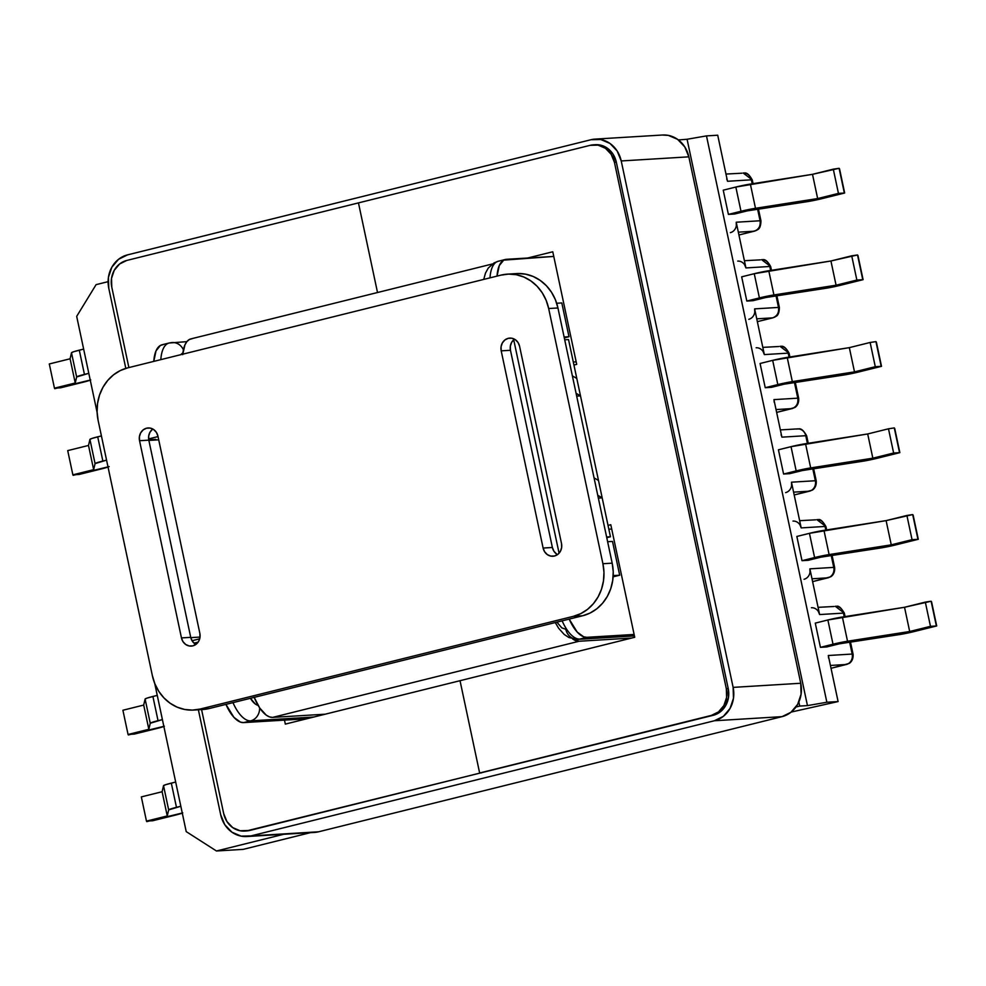 <?xml version="1.0" encoding="UTF-8"?>
<svg xmlns="http://www.w3.org/2000/svg" width="986" height="986" viewBox="0 0 986 986"><rect width="100%" height="100%" fill="white"/><g stroke="black" fill="none" stroke-linecap="round" stroke-linejoin="round"><path stroke-width="1.48" d="M747.191 210.893L734.632 214.024L728.395 214.393L752.145 208.872L817.653 198.556L838.445 193.392L844.669 193.009L810.48 201.119L747.191 210.893L734.632 214.024L728.395 214.393L723.243 190.175L735.839 187.044L723.243 190.175L728.395 214.393L740.991 211.263A14.334 1.023 -12 0 1 755.498 208.292L817.653 198.556L812.501 174.325L735.839 187.044L740.991 211.263L735.839 187.044A14.334 1.023 168 0 1 750.358 184.074L755.498 208.292L750.358 184.074L812.501 174.325L817.653 198.556L838.445 193.392L844.669 193.009L839.098 168.298L812.501 174.325L833.293 169.161L838.445 193.392L833.293 169.161L839.098 168.298L844.238 192.516L839.53 168.791L844.669 193.009L821.893 198.667A14.334 1.023 -12 0 1 807.078 201.686L747.191 210.893M765.617 297.55L753.045 300.681L746.821 301.05L770.559 295.529L836.079 285.213L856.859 280.049L863.095 279.667L828.893 287.776L765.617 297.55L753.045 300.681L746.821 301.05L741.669 276.832L754.253 273.701L741.669 276.832L746.821 301.05L759.405 297.92A14.334 1.023 -12 0 1 773.924 294.95L836.079 285.213L830.927 260.982L754.253 273.701L759.405 297.92L754.253 273.701A14.334 1.023 168 0 1 768.772 270.731L773.924 294.95L768.772 270.731L830.927 260.982L836.079 285.213L856.859 280.049L863.095 279.667L857.512 254.955L830.927 260.982L851.719 255.818L856.859 280.049L851.719 255.818L857.512 254.955L862.664 279.174L857.943 255.448L863.095 279.667L840.306 285.324A14.334 1.023 -12 0 1 825.504 288.343L765.617 297.55M784.03 384.207L771.471 387.338L765.235 387.708L788.985 382.186L854.492 371.87L875.285 366.706L881.509 366.324L847.319 374.433L784.03 384.207L771.471 387.338L765.235 387.708L760.083 363.489L772.679 360.358L760.083 363.489L765.235 387.708L777.831 384.577A14.334 1.023 -12 0 1 792.337 381.607L854.492 371.87L875.285 366.706L870.133 342.475L849.34 347.639L772.679 360.358L777.831 384.577L772.679 360.358A14.334 1.023 168 0 1 787.198 357.388L792.337 381.607L787.198 357.388L849.34 347.639L854.492 371.87L849.34 347.639L870.133 342.475L875.285 366.706L881.509 366.324L875.938 341.612L870.133 342.475L875.938 341.612L881.077 365.831L876.369 342.105L881.509 366.324L858.732 371.981A14.334 1.023 -12 0 1 843.917 375L784.03 384.207M736.32 225.621L736.222 222.22L760.07 220.765L757.63 209.291L760.07 220.765L736.222 222.22L745.934 267.933L736.222 222.22A8.738 7.876 86.5 0 1 730.367 232.647M752.207 183.778L751.369 179.822L727.508 181.276L717.722 135.218L706.481 135.895L826.86 702.242L838.1 701.564L828.314 655.505L852.175 654.051L849.661 642.231L852.175 654.051L828.314 655.505L838.1 701.564L791.179 712.065L838.1 701.564L826.86 702.242L807.46 705.606L799.72 706.075L798.845 701.995L799.72 706.075L807.46 705.606L687.082 139.26L678.43 139.963L687.082 139.26L807.46 705.606L826.86 702.242L706.481 135.895L687.082 139.26L706.481 135.895L717.722 135.218L727.508 181.276A8.738 7.876 -93.5 0 0 726.694 178.959A8.738 7.876 86.5 0 1 727.508 181.276L751.369 179.822A8.738 7.876 -93.5 0 0 743.173 173.006L752.256 179.908A8.738 0.629 168 0 0 751.369 179.822L752.207 183.778M811.416 607.733A8.738 7.876 86.5 0 1 819.612 614.561L843.461 613.107L844.238 616.718L843.461 613.107L819.612 614.561L809.888 568.848L833.749 567.394L831.235 555.574L833.749 567.394L809.888 568.848L819.612 614.561L818.331 611.443M793.003 521.076A8.738 7.876 86.5 0 1 801.187 527.904L825.048 526.45L825.812 530.061L825.048 526.45L801.187 527.904L791.475 482.191L815.336 480.737L812.821 468.917L815.336 480.737L791.475 482.191L801.187 527.904L799.917 524.786M807.398 443.404L805.759 435.701L781.898 437.155L773.924 399.626L797.785 398.171L794.469 382.605L797.785 398.171L773.924 399.626A8.738 7.876 86.5 0 1 774.121 402.091A8.738 7.876 86.5 0 0 773.924 399.626L781.898 437.155L805.759 435.701A8.738 7.876 -93.5 0 0 797.563 428.885A8.738 7.876 86.5 0 1 805.759 435.701A8.738 0.629 -12 0 1 806.647 435.787A8.738 0.629 168 0 0 805.759 435.701L807.398 443.404M756.163 347.762A8.738 7.876 86.5 0 1 764.347 354.59L788.208 353.136L789.047 357.092L788.208 353.136L764.347 354.59L754.635 308.877L778.496 307.422L776.056 295.948L778.496 307.422L754.635 308.877L764.347 354.59L763.078 351.472M737.738 261.105A8.738 7.876 86.5 0 1 745.934 267.933L769.783 266.479L770.633 270.435L769.783 266.479L745.934 267.933L744.652 264.815M789.811 473.65L783.587 474.032L778.435 449.801L791.031 446.67L778.435 449.801L783.587 474.032L807.337 468.498L872.844 458.182L893.636 453.018L899.861 452.636L865.659 460.745L802.382 470.532L789.811 473.65L783.587 474.032L796.17 470.901A14.334 1.023 -12 0 1 810.689 467.919L872.844 458.182L893.636 453.018L888.485 428.799L867.692 433.963L791.031 446.67L796.17 470.901L791.031 446.67A14.334 1.023 168 0 1 805.537 443.7L810.689 467.919L805.537 443.7L867.692 433.963L872.844 458.182L867.692 433.963L888.485 428.799L893.636 453.018L899.861 452.636L894.277 427.924L888.485 428.799L894.277 427.924L899.429 452.143L894.709 428.417L899.861 452.636L877.072 458.305A14.334 1.023 -12 0 1 862.269 461.325L802.382 470.532L789.811 473.65M808.237 560.307L802 560.689L796.848 536.458L809.444 533.327L796.848 536.458L802 560.689L825.75 555.155L891.258 544.839L912.05 539.675L918.286 539.293L884.085 547.403L820.796 557.189L808.237 560.307L802 560.689L814.596 557.558A14.334 1.023 -12 0 1 829.115 554.576L891.258 544.839L886.106 520.62L809.444 533.327L814.596 557.558L809.444 533.327A14.334 1.023 168 0 1 823.963 530.357L829.115 554.576L823.963 530.357L886.106 520.62L891.258 544.839L912.05 539.675L918.286 539.293L912.703 514.581L886.106 520.62L906.898 515.456L912.05 539.675L906.898 515.456L912.703 514.581L917.843 538.8L913.135 515.074L918.286 539.293L895.498 544.962A14.334 1.023 -12 0 1 880.683 547.982L820.796 557.189L808.237 560.307M826.65 646.964L820.426 647.346L815.274 623.115L827.87 619.984L815.274 623.115L820.426 647.346L844.164 641.812L909.684 631.496L930.476 626.332L936.7 625.95L902.498 634.06L839.222 643.846L826.65 646.964L820.426 647.346L833.01 644.215A14.334 1.023 -12 0 1 847.529 641.233L909.684 631.496L904.532 607.277L827.87 619.984L833.01 644.215L827.87 619.984A14.334 1.023 168 0 1 842.377 617.014L847.529 641.233L842.377 617.014L904.532 607.277L909.684 631.496L930.476 626.332L936.7 625.95L931.117 601.238L904.532 607.277L925.324 602.113L930.476 626.332L925.324 602.113L931.117 601.238L936.269 625.457L931.548 601.731L936.7 625.95L913.911 631.619A14.334 1.023 -12 0 1 899.109 634.639L839.222 643.846L826.65 646.964M577.771 639.372A12.941 11.647 -93.5 0 0 579.817 639.064A34.966 15.012 -104 0 1 562.143 620.86A34.966 15.012 76 0 0 579.817 639.064L634.392 635.76L579.817 639.064A12.941 11.647 86.5 0 1 577.919 639.359A12.941 11.647 86.5 0 1 565.791 629.265L561.786 627.848L556.905 622.154M108.103 281.663L96.086 284.646L76.686 316.358L97.121 412.444L76.686 316.358L96.086 284.646L108.103 281.663M155.85 439.374L148.75 439.805L155.85 439.374M169.013 343.042A34.966 15.012 76 0 0 160.829 359.631A34.966 15.012 -104 0 1 169.124 343.017L162.074 344.767A34.966 15.012 76 0 0 153.779 361.394L156.034 350.856L160.422 345.42L163.257 344.595M306.806 718.769L243.604 722.602L240.498 722.134L233.941 717.364L225.93 704.386A34.966 15.012 76 0 0 243.604 722.602L250.654 720.852L313.844 717.019L250.654 720.852A34.966 15.012 -104 0 1 232.979 702.636A34.966 15.012 76 0 0 250.654 720.852A12.941 11.647 -93.5 0 0 259.614 707.825A12.941 11.647 86.5 0 1 250.654 720.852L243.604 722.602L306.806 718.769M154.703 683.372L186.218 831.617L216.464 850.992L283.672 834.292L216.464 850.992L186.218 831.617L154.703 683.372M182.891 352.988L180.894 354.652A22.025 9.466 -104 0 1 182.891 353M250.419 698.31L255.3 704.004L258.049 705.31A22.025 9.466 -104 0 1 250.419 698.31M795.973 707.011L799.72 706.075L795.973 707.011M679.576 140.887L679.329 139.729L679.576 140.887M586.867 637.313L634.121 634.454L586.867 637.313A34.966 15.012 -104 0 1 569.193 619.097L577.204 632.075L583.761 636.845L586.867 637.313L579.817 639.064L586.867 637.313M553.775 256.434L503.698 260.131L499.298 265.567L497.043 276.105A34.966 15.012 -104 0 1 505.337 259.478A34.966 15.012 -104 0 1 506.521 259.306L553.775 256.434M611.714 529.026L608.843 529.199L611.714 529.026M573.31 362.022L576.181 361.85L573.31 362.022M561.81 302.949L568.996 336.719L564.3 337.89L568.996 336.719L561.81 302.949L556.696 303.257L561.81 302.949M564.115 337.015L568.996 336.719L564.115 337.015M559.074 553.183L513.718 339.776L559.074 553.183M148.615 438.918L158.031 436.576L148.615 438.918M192.134 338.691L189.312 339.529L186.872 341.637L169.124 343.017A34.966 15.012 -104 0 1 170.307 342.832A12.941 11.647 86.5 0 1 172.205 342.549A12.941 11.647 86.5 0 1 183.408 349.82A12.941 11.647 -93.5 0 0 172.353 342.536M505.337 259.478L498.287 261.228A34.966 15.012 76 0 0 489.993 277.855A34.966 15.012 -104 0 1 498.176 261.265A34.966 15.012 -104 0 1 499.471 261.056M738.329 232.166L754.216 231.205L738.933 235.001L754.216 231.205A8.738 7.876 -93.5 0 0 760.07 220.765A8.738 0.629 -12 0 1 760.958 220.852L760.07 220.765C760.724 226.065 758.764 229.541 754.216 231.205L754.512 231.155A8.738 3.759 -104 0 1 754.216 231.205L738.329 232.166M757.347 321.658L772.642 317.862L756.755 318.823L772.642 317.862L757.347 321.658L772.938 317.812A8.738 3.759 -104 0 1 772.642 317.862A8.738 7.876 -93.5 0 0 778.496 307.422A8.738 0.629 -12 0 1 779.384 307.509L778.496 307.422C779.137 312.722 777.19 316.198 772.642 317.862L774.774 317.122C775.39 316.161 779.137 316.925 779.384 307.509L776.894 295.825M754.746 312.279L754.635 308.877A8.738 7.876 86.5 0 1 748.781 319.304M776.044 409.572L791.931 408.611L776.648 412.407L791.931 408.611A8.738 7.876 -93.5 0 0 797.785 398.171C798.426 403.471 796.478 406.947 791.931 408.611L792.226 408.561A8.738 3.759 -104 0 1 791.931 408.611L776.044 409.572M781.085 434.838A8.738 7.876 86.5 0 1 781.898 437.155A8.738 7.876 86.5 0 0 781.085 434.838M90.256 380.152A14.334 1.023 -12 0 1 83.465 382.137L60.676 387.794L54.452 388.176L75.244 383.012L70.092 358.793L71.497 352.741L76.649 376.96L75.244 383.012L70.092 358.793L49.3 363.957L54.452 388.176L49.3 363.957L70.092 358.793L71.497 352.741L73.667 351.731L83.65 349.093L79.287 350.166L84.439 374.397L88.802 373.312L76.649 376.96L75.244 383.012L54.735 388.681L90.749 379.943M108.041 467.044A14.334 1.023 -12 0 1 101.891 468.794L79.102 474.463L72.865 474.833L93.658 469.669L88.506 445.45L89.923 439.399L95.063 463.617L93.658 469.669L88.506 445.45L67.714 450.614L72.865 474.833L67.714 450.614L88.506 445.45L89.923 439.399L92.092 438.4L101.422 435.911L97.713 436.823L102.864 461.054L106.562 460.129L95.063 463.617L93.658 469.669L73.149 475.338L109.163 466.6M89.923 439.399L95.063 463.617A14.334 1.023 -12 0 1 102.864 461.054L97.713 436.823A14.334 1.023 168 0 0 89.923 439.399M71.497 352.741L76.649 376.96A14.334 1.023 -12 0 1 84.439 374.397L79.287 350.166A14.334 1.023 168 0 0 71.497 352.741M788.208 353.136A8.738 7.876 -93.5 0 0 780.012 346.32L789.096 353.222A8.738 0.629 168 0 0 788.208 353.136M769.783 266.479A8.738 7.876 -93.5 0 0 761.599 259.663L770.682 266.565A8.738 0.629 168 0 0 769.783 266.479M741.891 173.203L725.979 174.054M760.317 259.86L744.393 260.711M795.32 382.482L798.672 398.258L797.785 398.171A8.738 0.629 -12 0 1 798.672 398.258C799.289 405.616 794.322 407.859 794.556 407.612L776.648 412.431M778.73 346.517L762.819 347.368M310.417 832.665L243.209 849.365L216.464 850.992L243.209 849.365L310.417 832.665M619.689 575.208L613.119 576.835L619.689 575.208L612.503 541.425L619.689 575.208L613.193 575.59L619.689 575.208M612.503 541.425L607.622 541.721L612.503 541.425M198.149 642.12L194.008 643.155L198.149 642.12M846.321 664.49L831.025 668.286L846.321 664.49A8.738 7.876 -93.5 0 0 852.175 654.051A8.738 7.876 86.5 0 1 846.321 664.49A8.738 3.759 76 0 0 846.617 664.441A8.738 3.759 -104 0 1 846.321 664.49L830.434 665.451L846.321 664.49M828.511 657.97A8.738 7.876 -93.5 0 0 828.314 655.505A8.738 7.876 86.5 0 1 828.511 657.97M812.008 578.794L827.895 577.833L812.612 581.629L827.895 577.833A8.738 7.876 -93.5 0 0 833.749 567.394A8.738 7.876 86.5 0 1 827.895 577.833A8.738 3.759 76 0 0 828.191 577.784A8.738 3.759 -104 0 1 827.895 577.833L812.008 578.794M809.999 572.25L809.888 568.848A8.738 7.876 86.5 0 1 804.046 579.275M793.594 492.137L809.481 491.176L794.186 494.972L809.481 491.176A8.738 7.876 -93.5 0 0 815.336 480.737A8.738 0.629 -12 0 1 816.223 480.823A8.738 0.629 168 0 0 815.336 480.737A8.738 7.876 86.5 0 1 809.481 491.176A8.738 3.759 76 0 0 809.777 491.127A8.738 3.759 -104 0 1 809.481 491.176L793.594 492.137M791.585 485.593L791.475 482.191A8.738 7.876 86.5 0 1 785.62 492.618M182.274 813.105A14.334 1.023 -12 0 1 175.496 815.089L152.707 820.746L146.47 821.128L167.263 815.952L162.111 791.733L163.528 785.682L168.668 809.9L167.263 815.952L162.111 791.733L141.331 796.898L146.47 821.128L141.331 796.898L162.111 791.733L163.528 785.682L165.697 784.683L175.668 782.034L171.317 783.118L176.469 807.337L180.82 806.252L168.668 809.9L167.263 815.952L146.754 821.621L182.767 812.883M163.861 726.448A14.334 1.023 -12 0 1 157.07 728.432L134.281 734.089L128.057 734.471L148.849 729.295L143.697 705.076L145.102 699.025L150.254 723.243L148.849 729.295L143.697 705.076L122.905 710.24L128.057 734.471L122.905 710.24L143.697 705.076L145.102 699.025L147.284 698.026L157.255 695.376L152.904 696.461L158.043 720.68L162.407 719.595L150.254 723.243L148.849 729.295L128.34 734.964L164.354 726.226M158.043 720.68L152.904 696.461A14.334 1.023 168 0 0 145.102 699.025L150.254 723.243A14.334 1.023 -12 0 1 158.043 720.68M176.469 807.337L171.317 783.118A14.334 1.023 168 0 0 163.528 785.682L168.668 809.9A14.334 1.023 -12 0 1 176.469 807.337M825.048 526.45A8.738 7.876 -93.5 0 0 816.852 519.634L825.935 526.536A8.738 0.629 168 0 0 825.048 526.45M843.461 613.107A8.738 7.876 -93.5 0 0 835.278 606.291L844.361 613.193A8.738 0.629 168 0 0 843.461 613.107M850.499 642.108L853.063 654.137A8.738 0.629 168 0 0 852.175 654.051A8.738 0.629 -12 0 1 853.063 654.137C853.679 661.495 848.699 663.738 848.946 663.492L831.038 668.311M833.996 606.489L818.072 607.339M832.085 555.451L834.637 567.48A8.738 0.629 168 0 0 833.749 567.394A8.738 0.629 -12 0 1 834.637 567.48C835.253 574.838 830.286 577.081 830.52 576.835L812.612 581.654M815.57 519.832L799.658 520.682M796.281 429.083A8.738 7.876 86.5 0 1 797.563 428.885L780.37 429.921M492.384 263.977L190.951 338.876A34.966 15.012 76 0 0 182.755 354.184M579.115 641.245A34.966 15.012 -104 0 1 572.558 638.854L579.115 641.245L272.629 717.389L579.115 641.245L631.681 638.053L579.115 641.245M254.191 697.373A34.966 15.012 76 0 0 272.629 717.389L325.195 714.197L272.629 717.389L269.523 716.921L266.257 715.146L259.762 708.047L254.117 697.188M186.872 341.637L184.912 344.952L182.718 354.627M594.989 144.72L599.932 145.004L607.302 148.159L613.058 154.186L616.324 162.16L614.426 162.283A22.382 20.151 86.5 0 0 593.449 144.819A22.382 20.151 86.5 0 0 590.17 145.324L358.46 202.894L377.515 292.522L358.46 202.894L377.515 292.522L358.46 202.894L590.17 145.324L598.034 145.115L605.404 148.27L611.16 154.297L614.426 162.283L726.325 688.709L614.426 162.283L616.324 162.16L728.223 688.585L726.325 688.709L726.608 697.435L723.86 705.569L718.498 711.892L711.35 715.417L479.64 772.987L481.538 772.864L479.64 772.987L460.031 680.697L285.324 724.106L284.486 720.125L285.324 724.106L460.031 680.697L479.64 772.987L460.031 680.697L634.725 637.289L460.031 680.697L479.64 772.987L713.248 715.294L247.942 830.557A22.382 20.151 86.5 0 1 244.651 831.062A22.382 20.151 86.5 0 1 223.686 813.598L226.953 821.572L232.708 827.599L240.079 830.754L249.84 830.434L245.588 830.976M111.788 287.172L128.883 367.568L111.788 287.172A22.382 20.151 86.5 0 1 126.763 260.452L119.602 263.989L114.253 270.3L111.504 278.434L111.788 287.172M201.575 709.575L223.686 813.598L201.575 709.575M358.46 202.894L126.763 260.452L358.46 202.894M527.621 258.024L552.776 251.775L576.711 364.352L573.951 365.042L576.711 364.352L552.776 251.775L527.621 258.024M608.029 525.39L610.79 524.712L634.725 637.289L610.79 524.712L608.029 525.39M595.359 144.696A22.382 20.151 86.5 0 1 616.324 162.16L728.223 688.585L726.325 688.709A22.382 20.151 86.5 0 1 711.35 715.417L249.84 830.434A22.382 20.151 86.5 0 1 246.549 830.939L245.021 831.038M246.894 836.522A27.978 25.18 86.5 0 1 220.679 814.695L224.759 824.678L231.956 832.209L241.176 836.153L250.999 835.894A27.978 25.18 86.5 0 1 246.894 836.522L314.509 832.418A27.978 25.18 -93.5 0 0 318.614 831.79L250.999 835.894L714.406 720.754L250.999 835.894L318.614 831.79L782.021 716.649L714.406 720.754L723.342 716.354L730.047 708.453L733.473 698.285L733.128 687.378A27.978 25.18 86.5 0 1 714.406 720.754L782.021 716.649A27.978 25.18 -93.5 0 0 800.743 683.261L733.128 687.378L621.229 160.952L733.128 687.378L800.743 683.261L688.844 156.836L621.229 160.952L617.137 150.969L609.94 143.426L600.733 139.494L590.91 139.741L127.502 254.881L118.554 259.293L111.862 267.181L108.423 277.362L108.78 288.269L125.814 368.382L108.78 288.269A27.978 25.18 86.5 0 1 127.502 254.881L590.91 139.741A27.978 25.18 86.5 0 1 595.014 139.112A27.978 25.18 86.5 0 1 621.229 160.952L688.844 156.836A27.978 25.18 -93.5 0 0 662.629 135.008L595.014 139.112M220.679 814.695L198.371 709.76L220.679 814.695M310.344 832.295L318.614 831.79L782.021 716.649L790.969 712.249L797.662 704.349L801.088 694.181L800.743 683.261L688.844 156.836L684.752 146.865L677.567 139.322L668.348 135.39L662.173 135.033M728.223 688.585L728.506 697.324L725.758 705.458L720.396 711.769L713.248 715.294A22.382 20.151 86.5 0 0 728.223 688.585M193.663 710.056L202.931 709.489A44.062 39.662 -93.5 0 0 209.402 708.49L200.133 709.057A44.062 39.662 86.5 0 1 193.663 710.056A44.062 39.662 86.5 0 1 152.374 675.669L154.901 683.865L158.82 691.383L163.959 697.928L170.147 703.252L177.135 707.147L184.665 709.464L192.418 710.105L200.133 709.057L573.433 616.312L200.133 709.057L209.402 708.49L582.701 615.745L573.433 616.312L580.791 613.612L587.52 609.36L593.35 603.728L598.071 596.937L601.485 589.221L603.469 580.902L603.962 572.299L602.914 563.721L548.672 308.532L546.145 300.323L542.238 292.805L537.087 286.26L530.899 280.948L523.911 277.054L516.393 274.737L508.628 274.096L500.913 275.143L127.613 367.889L120.255 370.588L113.538 374.828L107.696 380.46L102.988 387.264L99.561 394.967L97.577 403.286L97.096 411.901L98.132 420.467L152.374 675.669L98.132 420.467A44.062 39.662 86.5 0 1 127.613 367.889L500.913 275.143A44.062 39.662 86.5 0 1 507.383 274.145A44.062 39.662 86.5 0 1 548.672 308.532L602.914 563.721L612.183 563.166L613.23 571.732L612.737 580.347L610.753 588.667L607.339 596.37L602.619 603.173L596.789 608.806L590.059 613.045L582.701 615.745L209.402 708.49L201.699 709.538M517.896 273.529L525.661 274.17L533.179 276.487L540.168 280.381L546.355 285.706L551.507 292.25L555.414 299.769L557.94 307.965L572.373 375.863L557.94 307.965L548.672 308.532L557.94 307.965A44.062 39.662 -93.5 0 0 516.652 273.578L507.383 274.145M597.75 495.268L612.183 563.166L597.75 495.268L602.187 497.881L610.445 536.766L606.772 537.69L610.445 536.766L606.624 537L610.445 536.766L598.49 480.478L602.187 497.881L598.354 498.115L602.187 497.881L597.75 495.268L594.053 477.865L597.75 495.268M514.137 339.43L511.623 342.389L510.341 346.197L510.465 350.289L552.382 547.489L553.922 551.236L556.622 554.058M152.485 429.28L149.971 432.238L148.676 436.058L148.812 440.15L190.729 637.35L192.258 641.085L194.957 643.92M190.791 637.634L200.035 637.067L190.791 637.634M158.721 439.83L148.874 440.434L158.721 439.83M199.69 638.829L192.036 640.727L199.69 638.829M152.818 429.033A10.489 9.441 -93.5 0 0 148.812 440.15L139.544 440.717L139.408 436.625L140.702 432.805L143.216 429.847L146.569 428.195L150.254 428.097L153.705 429.576L156.404 432.398L157.933 436.145L199.85 633.345L199.985 637.437L198.691 641.245L196.189 644.203L192.837 645.855L189.152 645.953L185.688 644.474L182.989 641.652L181.461 637.905L139.544 440.717L148.812 440.15L190.729 637.35L181.461 637.905L139.544 440.717A10.489 9.441 86.5 0 1 148.11 427.961A10.489 9.441 86.5 0 1 157.933 436.145L199.85 633.345A10.489 9.441 86.5 0 1 191.296 646.101A10.489 9.441 86.5 0 1 181.461 637.905L190.729 637.35A10.489 9.441 -93.5 0 0 195.844 644.462M514.47 339.172A10.489 9.441 -93.5 0 0 510.465 350.289L501.196 350.856A10.489 9.441 86.5 0 1 509.762 338.099A10.489 9.441 86.5 0 1 519.585 346.283L561.502 543.483A10.489 9.441 86.5 0 1 552.949 556.24A10.489 9.441 86.5 0 1 543.113 548.056L501.196 350.856L501.073 346.764L502.355 342.943L504.869 339.985L508.221 338.334L511.907 338.235L515.358 339.714L518.057 342.549L519.585 346.283L561.502 543.483L561.638 547.575L560.356 551.384L557.842 554.354L554.489 556.005L550.804 556.104L547.353 554.625L544.654 551.79L543.113 548.056L501.196 350.856L510.465 350.289L552.382 547.489L543.113 548.056L552.382 547.489A10.489 9.441 -93.5 0 0 557.497 554.6M568.528 339.578L598.49 480.478L594.053 477.865L572.373 375.863L594.053 477.865L598.49 480.478L576.798 378.464L572.373 375.863L576.798 378.464L568.528 339.578L564.707 339.813L568.528 339.578M576.674 396.101L580.495 395.867L576.674 396.101M612.183 563.166L602.914 563.721A44.062 39.662 86.5 0 1 573.433 616.312L582.701 615.745A44.062 39.662 -93.5 0 0 612.183 563.166M576.07 393.254L580.495 395.867L576.07 393.254M483.732 279.408L485.494 273.06L488.28 268.044L494.035 262.929L498.287 261.228M753.058 183.642L752.256 179.908C746.599 169.789 743.74 173.967 743.173 173.006M738.933 235.025L756.361 230.465C756.977 229.504 760.724 230.268 760.958 220.852L758.48 209.168M771.471 270.3L770.682 266.565C765.013 256.446 762.153 260.624 761.599 259.663M780.012 346.32C780.579 347.282 783.439 343.103 789.096 353.222L789.897 356.957M555.266 622.56L558.631 628.267L564.177 634.442L568.947 637.548L577.919 639.359L634.429 635.933M835.278 606.291C836.116 607.721 837.989 602.31 844.361 613.193L845.076 616.595M816.852 519.634C817.702 521.064 819.563 515.653 825.935 526.536L826.662 529.938M808.237 443.281L806.647 435.787C800.989 425.669 798.118 429.847 797.563 428.885M813.66 468.794L816.223 480.823C816.839 488.181 811.86 490.424 812.107 490.178L794.198 494.997"/></g></svg>

